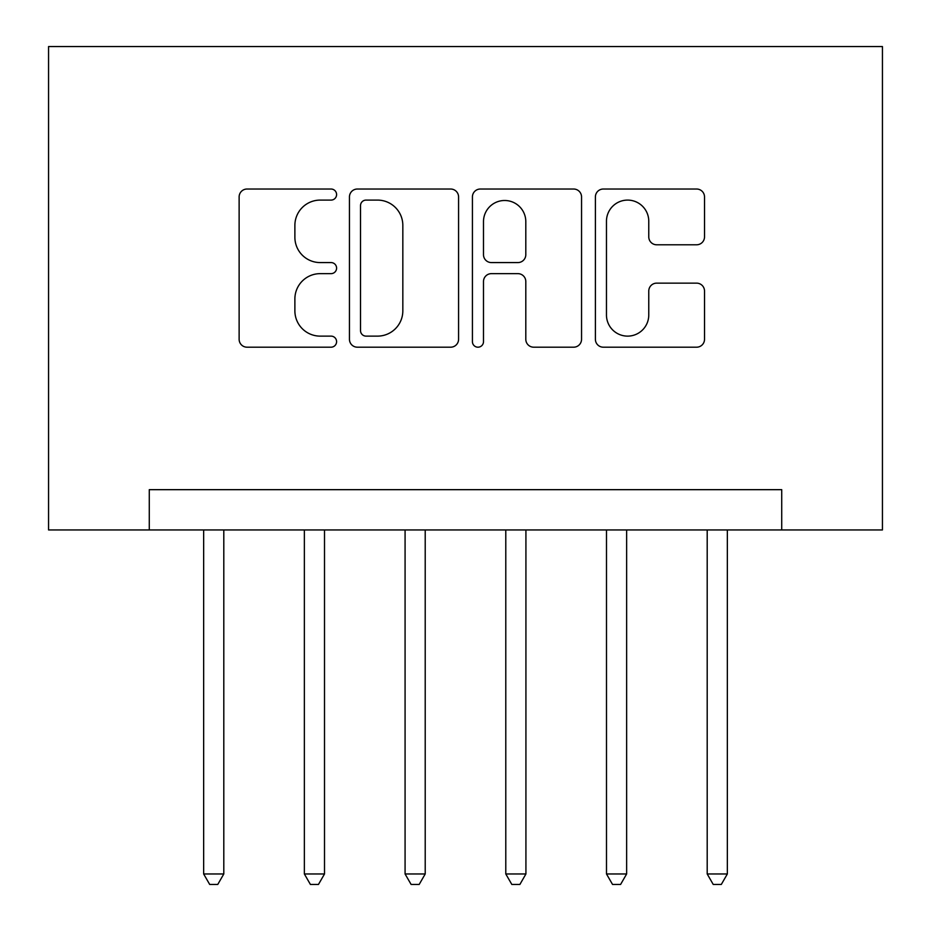 <?xml version="1.0" encoding="UTF-8"?>
<svg xmlns="http://www.w3.org/2000/svg" width="931" height="931" viewBox="0 0 931 931"><rect width="100%" height="100%" fill="white"/><g stroke="black" fill="none" stroke-linecap="round" stroke-linejoin="round"><path stroke-width="1.4" d="M336.591 194.567A5.539 5.539 0 0 0 331.064 189.028L247.041 189.028A7.913 7.913 0 0 0 239.127 196.941L239.127 339.28A7.913 7.913 0 0 0 247.041 347.193L331.064 347.193A5.539 5.539 0 0 0 336.591 341.654A5.539 5.539 0 0 0 331.064 336.126L320.183 336.126A25.312 25.312 0 0 1 294.883 310.814L294.883 298.956A25.312 25.312 0 0 1 320.183 273.644L331.064 273.644A5.539 5.539 0 0 0 336.591 268.105A5.539 5.539 0 0 0 331.064 262.577L320.183 262.577A25.312 25.312 0 0 1 294.883 237.265L294.883 225.407A25.312 25.312 0 0 1 320.183 200.095L331.064 200.095A5.539 5.539 0 0 0 336.591 194.567M696.621 244.783A7.913 7.913 0 0 0 704.523 236.87L704.523 196.941A7.913 7.913 0 0 0 696.621 189.028L603.3 189.028A7.913 7.913 0 0 0 595.398 196.941L595.398 339.28A7.913 7.913 0 0 0 603.3 347.193L696.621 347.193A7.913 7.913 0 0 0 704.523 339.28L704.523 291.042A7.913 7.913 0 0 0 696.621 283.14L656.681 283.14A7.913 7.913 0 0 0 648.767 291.042L648.767 314.969A21.157 21.157 0 0 1 627.622 336.126A21.157 21.157 0 0 1 606.465 314.969L606.465 221.252A21.157 21.157 0 0 1 627.622 200.095A21.157 21.157 0 0 1 648.767 221.252L648.767 236.87A7.913 7.913 0 0 0 656.681 244.783L696.621 244.783M781.726 529.948L882.437 529.948L882.437 46.55L48.563 46.55L48.563 529.948L781.726 529.948L781.726 489.671L149.274 489.671L149.274 529.948M458.576 196.941A7.913 7.913 0 0 0 450.674 189.028L357.353 189.028A7.913 7.913 0 0 0 349.451 196.941L349.451 339.28A7.913 7.913 0 0 0 357.353 347.193L450.674 347.193A7.913 7.913 0 0 0 458.576 339.28L458.576 196.941M480.326 189.028L573.647 189.028A7.913 7.913 0 0 1 581.549 196.941L581.549 339.28A7.913 7.913 0 0 1 573.647 347.193L533.707 347.193A7.913 7.913 0 0 1 525.806 339.28L525.806 281.558A7.913 7.913 0 0 0 517.892 273.644L491.405 273.644A7.913 7.913 0 0 0 483.492 281.558L483.492 341.654A5.539 5.539 0 0 1 477.952 347.193A5.539 5.539 0 0 1 472.424 341.654L472.424 196.941A7.913 7.913 0 0 1 480.326 189.028M366.058 200.095A5.539 5.539 0 0 0 360.518 205.635L360.518 330.586A5.539 5.539 0 0 0 366.058 336.126L377.52 336.126A25.312 25.312 0 0 0 402.832 310.814L402.832 225.407A25.312 25.312 0 0 0 377.52 200.095L366.058 200.095M525.806 221.648A21.157 21.157 0 0 0 504.649 200.491A21.157 21.157 0 0 0 483.492 221.648L483.492 254.663A7.913 7.913 0 0 0 491.405 262.577L517.892 262.577A7.913 7.913 0 0 0 525.806 254.663L525.806 221.648M203.656 529.948L203.656 873.976L223.801 873.976L223.801 529.948M223.801 873.976L217.761 884.45L209.696 884.45L203.656 873.976M304.367 529.948L304.367 873.976L324.512 873.976L324.512 529.948M324.512 873.976L318.46 884.45L310.407 884.45L304.367 873.976M405.078 529.948L405.078 873.976L425.211 873.976L425.211 529.948M425.211 873.976L419.171 884.45L411.118 884.45L405.078 873.976M505.789 529.948L505.789 873.976L525.922 873.976L525.922 529.948M525.922 873.976L519.882 884.45L511.829 884.45L505.789 873.976M606.488 529.948L606.488 873.976L626.633 873.976L626.633 529.948M626.633 873.976L620.593 884.45L612.54 884.45L606.488 873.976M707.199 529.948L707.199 873.976L727.344 873.976L727.344 529.948M727.344 873.976L721.304 884.45L713.239 884.45L707.199 873.976"/></g></svg>
